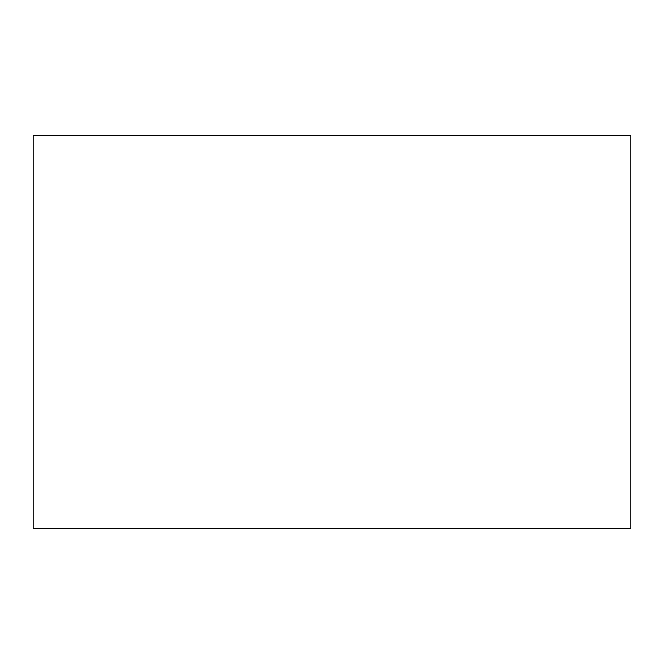 <?xml version="1.0" encoding="UTF-8"?>
<svg xmlns="http://www.w3.org/2000/svg" width="664" height="664" viewBox="0 0 664 664"><rect width="100%" height="100%" fill="white"/><g stroke="black" fill="none" stroke-linecap="round" stroke-linejoin="round"><path stroke-width="1" d="M630.8 528.768L630.8 135.232L33.2 135.232L33.2 528.768L630.8 528.768"/></g></svg>
